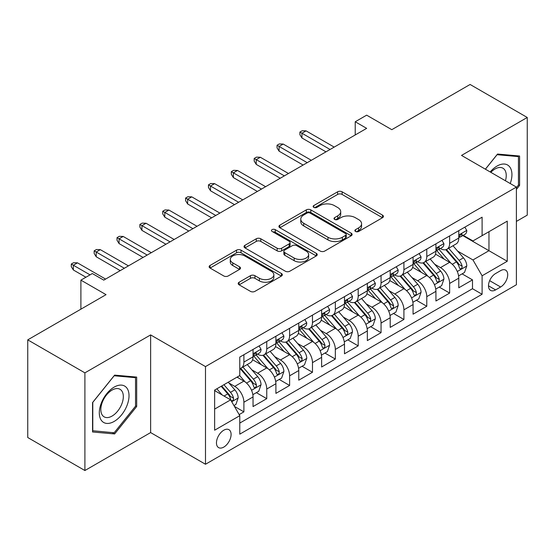 <?xml version="1.0" encoding="UTF-8"?>
<svg xmlns="http://www.w3.org/2000/svg" width="555" height="555" viewBox="0 0 555 555"><rect width="100%" height="100%" fill="white"/><g stroke="black" fill="none" stroke-linecap="round" stroke-linejoin="round"><path stroke-width="0.83" d="M355.519 231.477A2.22 1.283 0 0 0 358.662 231.477L382.499 217.713A3.17 1.832 0 0 0 383.429 216.415A3.17 1.832 0 0 0 382.499 215.118L342.109 191.801A3.17 1.832 0 0 0 337.62 191.801L313.783 205.565A2.22 1.283 0 0 0 313.131 206.474A2.22 1.283 0 0 0 313.783 207.376A2.22 1.283 0 0 0 316.926 207.376L320.006 205.6A10.156 5.862 0 0 1 334.367 205.6L337.738 207.542A10.156 5.862 0 0 1 340.708 211.684A10.156 5.862 0 0 1 337.738 215.833L334.651 217.615A2.22 1.283 0 0 0 333.999 218.517A2.22 1.283 0 0 0 334.651 219.426A2.22 1.283 0 0 0 337.794 219.426L340.874 217.643A10.156 5.862 0 0 1 355.235 217.643L358.606 219.586A10.156 5.862 0 0 1 361.576 223.734A10.156 5.862 0 0 1 358.606 227.883L355.519 229.659A2.22 1.283 0 0 0 354.867 230.568A2.22 1.283 0 0 0 355.519 231.477L355.519 229.659M223.776 447.101A10.344 5.973 120 0 0 230.533 437.985A10.344 5.973 120 0 0 228.951 429.695A10.344 5.973 120 0 0 223.776 430.208A10.344 5.973 120 0 0 217.019 439.324A10.344 5.973 120 0 0 218.608 447.614A10.344 5.973 120 0 0 223.776 447.101M239.115 282.224A3.17 1.832 0 0 0 238.185 283.522A3.17 1.832 0 0 0 239.115 284.819L250.451 291.361A3.17 1.832 0 0 0 254.932 291.361L281.413 276.071A3.17 1.832 0 0 0 282.342 274.78A3.17 1.832 0 0 0 281.413 273.483L241.023 250.166A3.17 1.832 0 0 0 236.534 250.166L210.061 265.45A3.17 1.832 0 0 0 209.131 266.747A3.17 1.832 0 0 0 210.061 268.044L223.748 275.946A3.17 1.832 0 0 0 228.23 275.946L239.566 269.404A3.17 1.832 0 0 0 240.495 268.107A3.17 1.832 0 0 0 239.566 266.809L232.774 262.89A8.492 4.898 0 0 1 230.29 259.428A8.492 4.898 0 0 1 235.528 254.898A8.492 4.898 0 0 1 244.783 255.959L271.374 271.312A8.492 4.898 0 0 1 273.858 274.78A8.492 4.898 0 0 1 268.62 279.304A8.492 4.898 0 0 1 259.365 278.242L254.932 275.682A3.17 1.832 0 0 0 250.451 275.682L239.115 282.224L239.115 284.819M516.393 221.41L527.25 215.139L527.25 117.473L470.099 84.471L391.802 129.676L366.654 115.162L355.228 121.76L366.654 128.358L103.764 280.136L92.331 273.539L80.898 280.136L80.898 309.177M84.901 372.856L84.901 470.529L150.627 432.581L150.627 334.915L84.901 372.856L27.75 339.861L106.047 294.656L80.898 280.136M150.627 334.915L205.489 366.591L516.393 187.09L516.393 284.757L205.489 464.257L205.489 366.591M527.25 117.473L461.524 155.414L516.393 187.09M320.235 251.068A3.17 1.832 0 0 0 324.724 251.068L351.197 235.785A3.17 1.832 0 0 0 352.127 234.487A3.17 1.832 0 0 0 351.197 233.19L310.807 209.873A3.17 1.832 0 0 0 306.318 209.873L279.845 225.157A3.17 1.832 0 0 0 278.915 226.454A3.17 1.832 0 0 0 279.845 227.751L320.235 251.068M272.991 231.955A2.22 1.283 0 0 1 275.245 232.268L275.245 229.631L316.308 253.337A3.17 1.832 0 0 1 317.238 254.634A3.17 1.832 0 0 1 316.308 255.931L289.828 271.215A3.17 1.832 0 0 1 285.339 271.215L244.949 247.898L244.949 245.303A3.17 1.832 0 0 0 244.02 246.6A3.17 1.832 0 0 0 244.949 247.898M244.949 245.303L256.285 238.761A3.17 1.832 0 0 1 260.767 238.761L277.153 248.217A3.17 1.832 0 0 0 281.635 248.217L289.155 243.881A3.17 1.832 0 0 0 290.085 242.584A3.17 1.832 0 0 0 289.155 241.286L272.103 231.442A2.22 1.283 0 0 1 271.45 230.533A2.22 1.283 0 0 1 272.824 229.354A2.22 1.283 0 0 1 275.245 229.631M84.901 470.529L27.75 437.527L27.75 339.861M239.15 414.599L243.895 411.859L234.411 406.385M229.014 383.075L234.751 386.384A12.931 7.465 60 0 1 243.895 402.222L253.038 396.943L253.038 406.579L266.754 398.663L256.354 392.656M251.873 369.873L257.61 373.189A12.931 7.465 60 0 1 266.754 389.027L275.897 383.748L275.897 393.384L289.613 385.461L279.214 379.46M274.732 356.678L280.469 359.987A12.931 7.465 60 0 1 289.613 375.825L298.763 370.546L298.763 380.182L312.479 372.266L302.073 366.258M297.591 343.476L303.335 346.792A12.931 7.465 60 0 1 312.479 362.63L321.623 357.351L321.623 366.987L335.338 359.064L324.939 353.063M320.45 330.28L326.194 333.59A12.931 7.465 60 0 1 335.338 349.428L344.482 344.149L344.482 353.785L358.197 345.869L347.798 339.861M343.316 317.078L349.053 320.395A12.931 7.465 60 0 1 358.197 336.233L367.341 330.953L367.341 340.59L381.056 332.667L370.657 326.666M366.175 303.883L371.912 307.199A12.931 7.465 60 0 1 381.056 323.038L390.2 317.758L390.2 327.388L403.915 319.472L393.516 313.464M389.034 290.681L394.771 293.997A12.931 7.465 60 0 1 403.915 309.836L413.066 304.556L413.066 314.192L426.781 306.27L416.375 300.269M411.893 277.486L417.637 280.802A12.931 7.465 60 0 1 426.781 296.641L435.925 291.361L435.925 300.99L449.64 293.075L449.64 283.438A12.931 7.465 -120 0 0 440.497 267.6L434.752 264.291M439.234 287.067L449.64 293.075M253.038 396.943A12.931 7.465 -120 0 0 243.895 381.105L237.034 377.15M275.897 383.748A12.931 7.465 -120 0 0 266.754 367.91L252.615 359.744M298.763 370.546A12.931 7.465 -120 0 0 289.613 354.707L275.481 346.549M321.623 357.351A12.931 7.465 -120 0 0 312.479 341.512L298.34 333.347M344.482 344.149A12.931 7.465 -120 0 0 335.338 328.317L321.199 320.152M367.341 330.953A12.931 7.465 -120 0 0 358.197 315.115L344.058 306.957M390.2 317.758A12.931 7.465 -120 0 0 381.056 301.92L366.917 293.755M413.066 304.556A12.931 7.465 -120 0 0 403.915 288.718L389.783 280.559M435.925 291.361A12.931 7.465 -120 0 0 426.781 275.523L412.642 267.357M500.617 270.639L495.587 273.539A10.025 5.786 120 0 0 489.038 282.37A10.025 5.786 120 0 0 490.578 290.404A10.025 5.786 120 0 0 495.587 289.904L500.617 287.004A10.025 5.786 120 0 0 507.166 278.173A10.025 5.786 120 0 0 505.626 270.139A10.025 5.786 120 0 0 500.617 270.639M214.632 409.09L230.637 399.85L239.781 415.688L239.781 434.163L482.101 294.261L482.101 275.786L472.957 259.948L457.618 251.089M239.781 415.688L214.632 430.208L214.632 390.082L239.781 375.562L239.781 357.087L482.101 217.185L482.101 235.66L507.249 221.14L507.249 261.266L482.101 275.786M257.492 354.111L257.61 354.18A12.931 7.465 60 0 0 264.076 354.825L273.22 349.546A12.931 7.465 -120 0 0 275.897 343.621L275.897 336.233M280.351 340.916L280.469 340.985A12.931 7.465 60 0 0 286.935 341.623L296.079 336.344A12.931 7.465 -120 0 0 298.763 330.426L298.763 323.031M303.21 327.714L303.335 327.783A12.931 7.465 60 0 0 309.801 328.428L318.945 323.149A12.931 7.465 -120 0 0 321.623 317.224L321.623 309.836M326.076 314.519L326.194 314.588A12.931 7.465 60 0 0 332.66 315.226L341.804 309.947A12.931 7.465 -120 0 0 344.482 304.029L344.482 296.634M348.935 301.316L349.053 301.386A12.931 7.465 60 0 0 355.519 302.031L364.663 296.752A12.931 7.465 -120 0 0 367.341 290.827L367.341 283.438M371.794 288.121L371.912 288.191A12.931 7.465 60 0 0 378.378 288.829L387.522 283.55A12.931 7.465 -120 0 0 390.2 277.632L390.2 270.243M394.654 274.926L394.771 274.996A12.931 7.465 60 0 0 401.237 275.634L410.381 270.354A12.931 7.465 -120 0 0 413.066 264.437L413.066 257.041M417.513 261.724L417.637 261.793A12.931 7.465 60 0 0 424.103 262.432L433.247 257.152A12.931 7.465 -120 0 0 435.925 251.235L435.925 243.846M239.781 423.077L472.499 288.718L472.499 279.88L458.784 287.795L458.784 278.159A12.931 7.465 -120 0 0 449.64 262.321L435.502 254.162M440.372 248.529L440.497 248.598A12.931 7.465 -120 0 0 446.962 249.237A12.931 7.465 -120 0 0 449.64 243.319L449.64 235.924M446.962 249.237L456.106 243.957A12.931 7.465 -120 0 0 458.784 238.04L458.784 230.644M243.895 354.707L243.895 362.103A12.931 7.465 60 0 1 241.217 368.021A12.931 7.465 60 0 1 239.781 368.541M241.217 368.021L250.361 362.741A12.931 7.465 -120 0 0 253.038 356.823L253.038 349.428M266.754 341.512L266.754 348.901A12.931 7.465 60 0 1 264.076 354.825M289.613 328.31L289.613 335.706A12.931 7.465 60 0 1 286.935 341.623M312.479 315.115L312.479 322.504A12.931 7.465 60 0 1 309.801 328.428M335.338 301.913L335.338 309.308A12.931 7.465 60 0 1 332.66 315.226M358.197 288.718L358.197 296.106A12.931 7.465 60 0 1 355.519 302.031M381.056 275.523L381.056 282.911A12.931 7.465 60 0 1 378.378 288.829M403.915 262.321L403.915 269.716A12.931 7.465 60 0 1 401.237 275.634M426.781 249.126L426.781 256.514A12.931 7.465 60 0 1 424.103 262.432M426.781 296.641L426.781 306.27M403.915 309.836L403.915 319.472M381.056 323.038L381.056 332.667M358.197 336.233L358.197 345.869M335.338 349.428L335.338 359.064M312.479 362.63L312.479 372.266M289.613 375.825L289.613 385.461M266.754 389.027L266.754 398.663M243.895 402.222L243.895 411.859M230.637 399.85L214.632 390.609M472.957 259.948L488.962 250.707L488.962 231.699L507.249 221.14M462.78 235.591L507.249 261.266M463.238 235.327L472.957 240.939L482.101 235.66M150.627 432.581L205.489 464.257M355.228 121.76L355.228 134.955M462.1 273.872L472.499 279.88M472.499 288.718L482.101 294.261M516.393 189.415L519.591 185.432L519.591 156.017L497.53 154.047L485.368 169.178M92.56 431.977L114.621 433.948L136.683 406.503L136.683 377.088L114.621 375.118L92.56 402.562L92.56 431.977M518.446 184.773L519.591 185.432M135.538 405.844L136.683 406.503M112.29 432.602L114.621 433.948M356.407 231.789L358.606 230.519A10.156 5.862 0 0 0 361.576 226.378L361.576 223.734M340.708 211.684L340.708 214.327A10.156 5.862 0 0 1 337.738 218.469L335.539 219.738M382.457 217.733L342.109 194.437A3.17 1.832 0 0 0 337.62 194.437L314.671 207.695M351.155 235.806L310.807 212.509A3.17 1.832 0 0 0 306.318 212.509L279.887 227.772M345.592 235.396A2.22 1.283 0 0 0 346.237 234.487A2.22 1.283 0 0 0 345.592 233.579L310.134 213.113A2.22 1.283 0 0 0 306.991 213.113L303.738 214.993A10.156 5.862 0 0 0 300.768 219.135A10.156 5.862 0 0 0 303.738 223.283L327.977 237.269A10.156 5.862 0 0 0 342.338 237.269L345.592 235.396L345.592 238.033A2.22 1.283 0 0 0 346.237 237.124L346.237 234.487M300.768 219.135L300.768 221.778A10.156 5.862 0 0 0 303.738 225.92L303.738 223.283M345.592 238.033L342.338 239.913A10.156 5.862 0 0 1 327.977 239.913L303.738 225.92M244.991 247.918L256.285 241.404L256.285 238.761M290.085 242.584L290.085 245.227A3.17 1.832 0 0 1 289.155 246.517L281.635 250.86A3.17 1.832 0 0 1 277.153 250.86L260.767 241.404A3.17 1.832 0 0 0 256.285 241.404M275.245 232.268L316.267 255.952M294.15 258.033A8.492 4.898 0 0 0 303.398 259.095A8.492 4.898 0 0 0 308.635 254.565A8.492 4.898 0 0 0 306.152 251.103L296.786 245.692A3.17 1.832 0 0 0 292.298 245.692L284.777 250.034A3.17 1.832 0 0 0 283.848 251.332A3.17 1.832 0 0 0 284.777 252.622L294.15 258.033L294.15 260.67A8.492 4.898 0 0 0 303.398 261.738A8.492 4.898 0 0 0 308.635 257.208L308.635 254.565M283.848 251.332L283.848 253.968A3.17 1.832 0 0 0 284.777 255.265L284.777 252.622M294.15 260.67L284.777 255.265M273.858 274.78L273.858 277.417A8.492 4.898 0 0 1 268.62 281.947A8.492 4.898 0 0 1 259.365 280.885L254.932 278.326A3.17 1.832 0 0 0 250.451 278.326L239.156 284.84M230.29 259.428L230.29 262.064A8.492 4.898 0 0 0 232.774 265.533L232.774 262.89M239.524 269.425L232.774 265.533M281.371 276.099L241.023 252.802A3.17 1.832 0 0 0 236.534 252.802L210.102 268.065M458.59 275.897L464.5 272.484L466.783 265.887A8.568 4.946 -120 0 0 463.446 257.839L453.005 245.747M450.91 263.16L438.97 249.334M444.118 259.136L437.187 251.11A20.528 11.849 -120 0 0 436.549 250.395M445.797 249.701L456.363 261.932A8.568 4.946 60 0 1 459.415 267.836L460.039 268.849L461.198 268.689L461.968 267.746L462.155 266.247A8.568 4.946 -120 0 0 459.103 260.35L448.662 248.258M446.414 249.5L457.771 262.647A4.364 2.518 60 0 1 458.867 264.353L462.155 266.247M464.84 227.148L466.783 230.512A8.568 4.946 60 0 1 465.007 234.3L460.664 236.812A8.568 4.946 -120 0 0 462.155 234.841L461.975 234.078L460.907 234.293L459.415 236.423A8.568 4.946 60 0 1 458.784 237.644M459.068 237.214L459.103 237.214A8.568 4.946 -120 0 0 460.664 236.812M330.079 149.475L301.962 133.242L301.962 137.994L299.901 134.692L299.901 132.055L301.962 133.242L306.076 130.869L334.193 147.103M301.962 137.994L325.965 151.848M299.901 132.055L302.191 130.737L306.076 130.869M510.246 183.538A21.014 12.134 120 0 0 497.072 166.042A21.014 12.134 120 0 0 490.19 171.967M505.438 180.77A15.908 9.185 120 0 0 502.948 168.214A15.908 9.185 120 0 0 494.991 169.004A15.908 9.185 120 0 0 490.828 172.327M485.41 169.206L497.072 154.699L518.446 156.607L518.446 185.106L516.393 187.666M517.031 155.788L518.446 156.607M127.033 405.421A21.014 12.134 120 0 0 121.594 385.121A21.014 12.134 120 0 0 101.294 403.117A21.014 12.134 120 0 0 106.733 423.416A21.014 12.134 120 0 0 127.033 405.421M121.822 403.936A15.908 9.185 120 0 0 120.033 389.291A15.908 9.185 120 0 0 102.335 402.195A15.908 9.185 120 0 0 104.125 416.847A15.908 9.185 120 0 0 121.822 403.936M92.789 430.86L92.789 402.361L114.163 375.77L135.538 377.677L135.538 406.177L114.163 432.768L92.56 430.729M134.123 376.859L135.538 377.677M435.731 289.093L441.634 285.686L443.924 279.082A8.568 4.946 -120 0 0 440.587 271.041L430.139 258.949M428.051 276.355L416.111 262.536M421.259 272.332L414.328 264.312A20.528 11.849 -120 0 0 413.69 263.597M422.938 262.897L433.497 275.127A8.568 4.946 60 0 1 436.556 281.031L437.18 282.051L438.332 281.885L439.109 280.941L439.296 279.449A8.568 4.946 -120 0 0 436.244 273.546L425.796 261.454M423.555 262.702L434.905 275.842A4.364 2.518 60 0 1 436.008 277.549L439.296 279.449M412.871 302.295L418.775 298.881L421.065 292.284A8.568 4.946 -120 0 0 417.728 284.236L407.28 272.144M405.192 289.557L393.252 275.731M398.393 285.527L391.469 277.507A20.528 11.849 -120 0 0 390.831 276.792M400.072 276.099L410.638 288.329A8.568 4.946 60 0 1 413.697 294.233L414.314 295.246L415.473 295.087L416.25 294.143L416.437 292.645A8.568 4.946 -120 0 0 413.385 286.748L402.937 274.656M400.696 275.897L412.046 289.044A4.364 2.518 60 0 1 413.149 290.751L416.437 292.645M390.012 315.49L395.916 312.083L398.199 305.479A8.568 4.946 -120 0 0 394.869 297.438L384.421 285.346M382.326 302.752L370.393 288.933M375.534 298.729L368.603 290.709A20.528 11.849 -120 0 0 367.972 289.994M377.213 289.294L387.779 301.525A8.568 4.946 60 0 1 390.831 307.428L391.455 308.448L392.614 308.282L393.391 307.338L393.578 305.847A8.568 4.946 -120 0 0 390.526 299.943L380.078 287.851M377.837 289.093L389.187 302.239A4.364 2.518 60 0 1 390.29 303.946L393.578 305.847M367.146 328.692L373.057 325.279L375.34 318.681A8.568 4.946 -120 0 0 372.003 310.633L361.562 298.541M359.467 315.955L347.527 302.128M352.675 311.924L345.744 303.904A20.528 11.849 -120 0 0 345.113 303.19M354.354 302.496L364.919 314.727A8.568 4.946 60 0 1 367.972 320.63L368.596 321.643L369.755 321.477L370.532 320.54L370.719 319.042A8.568 4.946 -120 0 0 367.66 313.145L357.219 301.046M354.978 302.295L366.328 315.434A4.364 2.518 60 0 1 367.424 317.148L370.719 319.042M441.981 240.343L443.924 243.714A8.568 4.946 60 0 1 442.148 247.502L437.805 250.007A8.568 4.946 -120 0 0 439.296 248.036L439.116 247.273L438.048 247.488L436.556 249.618A8.568 4.946 60 0 1 435.925 250.839M436.209 250.409L436.244 250.409A8.568 4.946 -120 0 0 437.805 250.007M307.22 162.67L279.103 146.437L279.103 151.189L277.042 147.894L277.042 145.25L279.103 146.437L283.216 144.064L311.334 160.298M279.103 151.189L303.106 165.05M277.042 145.25L279.332 143.932L283.216 144.064M419.122 253.545L421.065 256.909A8.568 4.946 60 0 1 419.289 260.697L414.946 263.209A8.568 4.946 -120 0 0 416.437 261.232L416.257 260.475L415.189 260.69L413.697 262.82A8.568 4.946 60 0 1 413.066 264.034M413.35 263.611L413.385 263.611A8.568 4.946 -120 0 0 414.946 263.209M284.361 175.873L256.237 159.639L256.237 164.391L254.183 161.089L254.183 158.452L256.237 159.639L260.357 157.266L288.475 173.5M256.237 164.391L280.24 178.245M254.183 158.452L256.466 157.127L260.357 157.266M396.263 266.74L398.199 270.105A8.568 4.946 60 0 1 396.43 273.899L392.087 276.404A8.568 4.946 -120 0 0 393.578 274.434L393.398 273.671L392.323 273.886L390.831 276.015A8.568 4.946 60 0 1 390.2 277.236M390.491 276.806L390.526 276.806A8.568 4.946 -120 0 0 392.087 276.404M261.495 189.068L233.377 172.834L233.377 177.586L231.324 174.291L231.324 171.648L233.377 172.834L237.491 170.461L265.609 186.695M233.377 177.586L257.381 191.447M231.324 171.648L233.606 170.329L237.491 170.461M373.397 279.942L375.34 283.307A8.568 4.946 60 0 1 373.57 287.095L369.228 289.606A8.568 4.946 -120 0 0 370.719 287.629L370.539 286.873L369.463 287.088L367.972 289.217A8.568 4.946 60 0 1 367.341 290.431M367.625 290.008L367.66 290.008A8.568 4.946 -120 0 0 369.228 289.606M238.636 202.27L210.518 186.036L210.518 190.788L208.465 187.486L208.465 184.85L210.518 186.036L214.632 183.656L242.75 199.89M210.518 190.788L234.522 204.642M208.465 184.85L210.747 183.525L214.632 183.656M344.287 341.887L350.198 338.474L352.48 331.876A8.568 4.946 -120 0 0 349.144 323.836L338.703 311.737M336.607 329.15L324.668 315.33M329.816 325.126L322.885 317.106A20.528 11.849 -120 0 0 322.247 316.392M331.495 315.691L342.06 327.922A8.568 4.946 60 0 1 345.113 333.826L345.737 334.838L346.896 334.679L347.666 333.735L347.853 332.244A8.568 4.946 -120 0 0 344.801 326.34L334.36 314.248M332.112 315.49L343.469 328.636A4.364 2.518 60 0 1 344.565 330.343L347.853 332.244M350.538 293.137L352.48 296.502A8.568 4.946 60 0 1 350.704 300.297L346.362 302.801A8.568 4.946 -120 0 0 347.853 300.831L347.673 300.068L346.604 300.283L345.113 302.413A8.568 4.946 60 0 1 344.482 303.634M344.766 303.203L344.801 303.203A8.568 4.946 -120 0 0 346.362 302.801M215.777 215.465L187.659 199.231L187.659 203.983L185.599 200.688L185.599 198.045L187.659 199.231L191.773 196.858L219.891 213.092M187.659 203.983L211.663 217.844M185.599 198.045L187.888 196.727L191.773 196.858M321.428 355.089L327.339 351.676L329.621 345.078A8.568 4.946 -120 0 0 326.284 337.031L315.837 324.939M313.748 342.345L301.809 328.525M306.957 338.321L300.026 330.301A20.528 11.849 -120 0 0 299.388 329.587M308.635 328.893L319.194 341.124A8.568 4.946 60 0 1 322.254 347.028L322.878 348.041L324.03 347.874L324.807 346.937L324.994 345.439A8.568 4.946 -120 0 0 321.942 339.542L311.494 327.443M309.253 328.692L320.61 341.831A4.364 2.518 60 0 1 321.706 343.538L324.994 345.439M327.679 306.339L329.621 309.704A8.568 4.946 60 0 1 327.845 313.492L323.503 316.003A8.568 4.946 -120 0 0 324.994 314.026L324.814 313.27L323.745 313.478L322.254 315.615A8.568 4.946 60 0 1 321.623 316.829M321.907 316.405L321.942 316.405A8.568 4.946 -120 0 0 323.503 316.003M192.918 228.667L164.8 212.433L164.8 217.185L162.74 213.883L162.74 211.247L164.8 212.433L168.914 210.054L197.032 226.287M164.8 217.185L188.804 231.04M162.74 211.247L165.029 209.922L168.914 210.054M298.569 368.284L304.473 364.871L306.762 358.273A8.568 4.946 -120 0 0 303.425 350.233L292.978 338.134M290.889 355.547L278.95 341.727M284.091 351.523L277.167 343.503A20.528 11.849 -120 0 0 276.529 342.782M285.769 342.088L296.335 354.319A8.568 4.946 60 0 1 299.395 360.223L300.012 361.236L301.171 361.076L301.948 360.133L302.135 358.641A8.568 4.946 -120 0 0 299.083 352.737L288.635 340.645M286.394 341.887L297.744 355.034A4.364 2.518 60 0 1 298.847 356.74L302.135 358.641M304.82 319.534L306.762 322.899A8.568 4.946 60 0 1 304.986 326.694L300.644 329.198A8.568 4.946 -120 0 0 302.135 327.228L301.955 326.465L300.886 326.68L299.395 328.81A8.568 4.946 60 0 1 298.763 330.031M299.048 329.601L299.083 329.601A8.568 4.946 -120 0 0 300.644 329.198M170.059 241.862L141.934 225.628L141.934 230.38L139.881 227.085L139.881 224.442L141.934 225.628L146.055 223.256L174.173 239.489M141.934 230.38L165.938 244.242M139.881 224.442L142.163 223.124L146.055 223.256M275.71 381.479L281.614 378.073L283.896 371.468A8.568 4.946 -120 0 0 280.566 363.428L270.118 351.336M268.023 368.742L256.091 354.923M261.232 364.718L254.301 356.698A20.528 11.849 -120 0 0 253.67 355.984M262.91 355.29L273.476 367.521A8.568 4.946 60 0 1 276.529 373.418L277.153 374.438L278.312 374.271L279.089 373.335L279.276 371.836A8.568 4.946 -120 0 0 276.224 365.932L265.776 353.84M263.535 355.089L274.885 368.229A4.364 2.518 60 0 1 275.988 369.935L279.276 371.836M281.961 332.736L283.896 336.101A8.568 4.946 60 0 1 282.127 339.889L277.784 342.4A8.568 4.946 -120 0 0 279.276 340.423L279.096 339.667L278.02 339.875L276.529 342.012A8.568 4.946 60 0 1 275.897 343.226M276.189 342.803L276.224 342.803A8.568 4.946 -120 0 0 277.784 342.4M147.193 255.064L119.075 238.83L119.075 243.583L117.022 240.28L117.022 237.644L119.075 238.83L123.189 236.451L151.307 252.685M119.075 243.583L143.079 257.437M117.022 237.644L119.304 236.319L123.189 236.451M252.844 394.681L258.755 391.268L261.037 384.671A8.568 4.946 -120 0 0 257.7 376.623L247.259 364.531M245.164 381.944L239.698 375.61M238.373 377.92L237.484 376.887M240.051 368.485L250.617 380.716A8.568 4.946 60 0 1 253.67 386.62L254.294 387.633L255.453 387.473L256.23 386.53L256.417 385.038A8.568 4.946 -120 0 0 253.357 379.134L242.917 367.042M240.676 368.284L252.025 381.431A4.364 2.518 60 0 1 253.122 383.137L256.417 385.038M259.095 345.931L261.037 349.296A8.568 4.946 60 0 1 259.268 353.091L254.925 355.595A8.568 4.946 -120 0 0 256.417 353.625L256.237 352.862L255.161 353.077L253.67 355.207A8.568 4.946 60 0 1 253.038 356.428M253.323 355.998L253.357 355.998A8.568 4.946 -120 0 0 254.925 355.595M124.334 268.259L96.216 252.025L96.216 256.778L94.163 253.475L94.163 250.839L96.216 252.025L100.33 249.653L128.448 265.887M96.216 256.778L120.22 270.639M94.163 250.839L96.445 249.521L100.33 249.653M233.953 405.587L235.896 404.47L238.178 397.866A8.568 4.946 -120 0 0 234.841 389.825L228.265 382.208M222.132 394.938L216.838 388.812M215.513 391.115L214.632 390.103M221.181 386.301L227.758 393.918A8.568 4.946 60 0 1 230.811 399.815L231.435 400.835L232.594 400.668L233.364 399.732L233.551 398.233A8.568 4.946 -120 0 0 230.498 392.329L223.922 384.719M221.709 385.996L229.166 394.626A4.364 2.518 60 0 1 230.263 396.332L233.551 398.233M90.042 274.857L73.357 265.228L73.357 269.98L71.297 266.677L71.297 264.034L73.357 265.228L77.471 262.848L105.589 279.082M73.357 269.98L85.928 277.236M71.297 264.034L73.586 262.716L77.471 262.848M234.751 386.384L243.895 381.105M257.61 373.189L266.754 367.91M280.469 359.987L289.613 354.707M303.335 346.792L312.479 341.512M326.194 333.59L335.338 328.317M349.053 320.395L358.197 315.115M371.912 307.199L381.056 301.92M394.771 293.997L403.915 288.718M417.637 280.802L426.781 275.523M440.497 267.6L449.64 262.321M449.64 243.319L458.784 238.04M243.895 362.103L253.038 356.823M266.754 348.901L275.897 343.621M289.613 335.706L298.763 330.426M312.479 322.504L321.623 317.224M335.338 309.308L344.482 304.029M358.197 296.106L367.341 290.827M381.056 282.911L390.2 277.632M403.915 269.716L413.066 264.437M426.781 256.514L435.925 251.235M449.64 283.438L458.784 278.159M489.656 280.677L500.617 287.004M488.504 285.818L495.587 289.904M358.606 230.519L358.606 227.883M334.651 219.426L334.651 217.615M337.738 218.469L337.738 215.833M313.783 207.376L313.783 205.565M337.62 194.437L337.62 191.801M342.109 194.437L342.109 191.801M382.499 217.713L382.499 215.118M279.845 227.751L279.845 225.157M306.318 212.509L306.318 209.873M310.807 212.509L310.807 209.873M351.197 235.785L351.197 233.19M327.977 239.913L327.977 237.269M342.338 239.913L342.338 237.269M260.767 241.404L260.767 238.761M277.153 250.86L277.153 248.217M281.635 250.86L281.635 248.217M289.155 246.517L289.155 243.881M316.308 255.931L316.308 253.337M250.451 278.326L250.451 275.682M254.932 278.326L254.932 275.682M259.365 280.885L259.365 278.242M239.566 269.404L239.566 266.809M210.061 268.044L210.061 265.45M236.534 252.802L236.534 250.166M241.023 252.802L241.023 250.166M281.413 276.071L281.413 273.483M457.285 271.499L466.727 266.053M459.103 260.35L463.446 257.839M452.276 264.291L456.363 261.932M466.727 230.415L458.784 235.001M461.052 234.196L462.155 234.841M434.426 284.701L443.868 279.248M436.244 273.546L440.587 271.041M429.41 277.493L433.497 275.127M411.56 297.896L421.009 292.45M413.385 286.748L417.728 284.236M406.551 290.688L410.638 288.329M388.701 311.098L398.143 305.645M390.526 299.943L394.869 297.438M383.692 303.883L387.779 301.525M365.842 324.293L375.284 318.848M367.66 313.145L372.003 310.633M360.833 317.085L364.919 314.727M443.868 243.61L435.925 248.196M438.193 247.398L439.296 248.036M421.009 256.812L413.066 261.398M415.334 260.593L416.437 261.232M398.143 270.007L390.2 274.593M392.468 273.795L393.578 274.434M375.284 283.21L367.341 287.795M369.609 286.99L370.719 287.629M342.983 337.495L352.425 332.043M344.801 326.34L349.144 323.836M337.974 330.28L342.06 327.922M352.425 296.405L344.482 300.99M346.75 300.193L347.853 300.831M320.124 350.691L329.566 345.238M321.942 339.542L326.284 337.031M315.115 343.483L319.194 341.124M329.566 309.607L321.623 314.192M323.891 313.388L324.994 314.026M297.258 363.893L306.707 358.44M299.083 352.737L303.425 350.233M292.249 356.678L296.335 354.319M306.707 322.802L298.763 327.388M301.032 326.59L302.135 327.228M274.399 377.088L283.841 371.635M276.224 365.932L280.566 363.428M269.39 369.88L273.476 367.521M283.841 336.004L275.897 340.59M278.166 339.785L279.276 340.423M251.54 390.29L260.982 384.837M253.357 379.134L257.7 376.623M246.531 383.075L250.617 380.716M260.982 349.199L253.038 353.785M255.307 352.987L256.417 353.625M231.719 401.73L238.123 398.032M230.498 392.329L234.841 389.825M224.06 396.048L227.758 393.918"/></g></svg>
